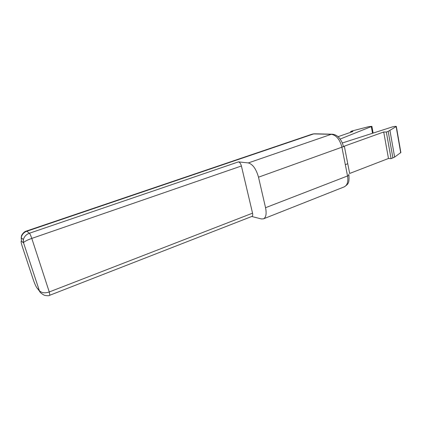 <?xml version="1.0" encoding="UTF-8"?>
<svg xmlns="http://www.w3.org/2000/svg" width="422" height="422" viewBox="0 0 422 422"><rect width="100%" height="100%" fill="white"/><g stroke="black" fill="none" stroke-linecap="round" stroke-linejoin="round"><path stroke-width="0.63" d="M238.499 161.879L248.305 162.929L331.291 134.307L313.678 133.911L26.823 231.245L29.403 233.245L238.499 161.879C239.754 162.243 240.725 163.615 241.405 165.994L252.551 213.168C252.91 214.914 252.725 215.99 251.987 216.386L49.859 295.226L49.269 291.955C45.07 293.396 41.778 292.989 39.378 290.726L23.479 242.603C24.745 241.337 27.514 239.939 31.787 238.414L241.405 165.994M348.91 175.098C349.326 182.816 348.704 183.913 344.204 186.883L263.444 218.849L261.371 218.934L251.734 216.486M263.444 218.849C266.039 217.457 266.741 213.743 265.543 207.708L258.507 177.187C256.154 168.948 252.752 164.195 248.305 162.929M331.803 134.185L314.917 133.811L312.254 134.127L26.322 231.077L26.823 231.245C23.711 232.443 21.838 234.606 21.216 237.744L21.496 241.12L23.384 242.792L23.363 239.58C24.297 236.484 26.306 234.374 29.403 233.245C30.057 233.952 30.848 235.676 31.787 238.414L49.269 291.955L252.551 213.168M343.413 146.819L344.331 146.154L383.719 131.991L388.462 158.487L349.653 173.458L344.331 146.154M342.311 142.984L392.365 126.911C394.259 126.394 395.583 126.241 396.337 126.463L388.182 131.363L386.33 132.028L383.719 131.991M340.164 139.049L371.893 126.352L368.828 126.626L352.417 130.867L350.64 131.49L352.908 131.522L338.043 136.712M386.33 132.028L391.067 158.667L388.462 158.487M396.358 126.589L400.858 152.506L394.639 157.089L391.067 158.667M347.744 163.678L345.333 164.707M350.64 131.49L350.787 132.265M39.067 290.252L36.994 287.962C35.907 286.491 34.625 283.616 33.148 279.322L22.44 247.007C21.089 242.766 20.778 240.804 21.496 241.12M39.81 291.518L36.994 287.962M344.204 186.883C347.317 185.311 348.43 181.671 347.538 175.963C348.683 175.499 349.121 175.109 348.852 174.787L348.73 174.175M258.507 177.187L341.899 147.194L347.538 175.963L265.543 207.708M341.899 147.194C343.065 146.761 343.519 146.413 343.255 146.16C343.144 145.437 342.411 141.486 338.639 137.271C337.136 135.641 335.11 134.618 332.557 134.201L331.291 134.307C336.323 135.177 339.863 139.471 341.899 147.194M392.893 157.96L388.182 131.363M394.639 157.089L389.96 130.562M396.179 126.748L400.71 152.838M371.334 126.811L372.521 133.283M22.319 246.633L22.44 247.007M49.859 295.226C49.158 295.869 47.327 295.885 44.368 295.279C41.229 293.575 39.568 292.056 39.378 290.726L23.479 242.603L23.363 239.58L21.216 237.744L21.49 235.961C21.047 236.32 23.268 231.747 26.322 231.077M343.381 146.793L343.308 146.418M371.914 126.468L373.127 133.088M314.263 133.79L312.254 134.127"/></g></svg>
